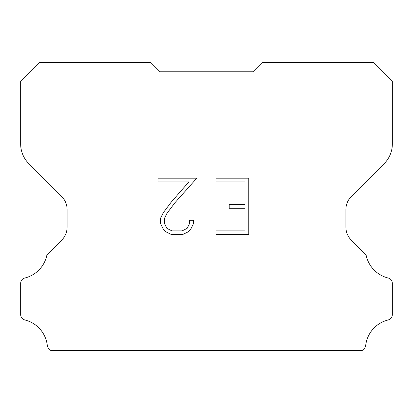 <?xml version="1.0" encoding="UTF-8"?>
<svg xmlns="http://www.w3.org/2000/svg" width="413" height="413" viewBox="0 0 413 413"><rect width="100%" height="100%" fill="white"/><g stroke="black" fill="none" stroke-linecap="round" stroke-linejoin="round"><path stroke-width="0.62" d="M245.012 230.882L245.012 208.297L229.21 208.297L229.21 204.533L245.012 204.533L245.012 181.947L216.014 181.947L216.014 178.184L248.781 178.184L248.781 234.646L216.014 234.646L216.014 230.882L245.012 230.882M193.423 220.325L193.423 223.712L190.744 229.225L187.951 231.961L182.432 234.646L171.591 234.646L166.114 231.92L163.321 229.169L160.6 223.655L160.6 218.069L163.321 212.664L171.297 202.045L188.829 181.947L157.988 181.947L157.988 178.184L196.81 178.184L174.828 202.876L166.997 213.309L164.462 218.462L164.462 223.418L166.924 228.384L171.922 230.882L182.143 230.882L187.104 228.379L189.603 223.418L189.603 220.325L193.423 220.325M160.037 71.759L150.745 62.466L39.302 62.466L20.65 81.118L20.65 143.915A27.877 27.877 0 0 0 28.817 163.625L61.671 196.48A18.585 18.585 0 0 1 67.112 209.618L67.112 227.042A18.585 18.585 0 0 1 61.671 240.18L47.805 254.047A5.446 5.446 0 0 0 46.829 255.368A29.736 29.736 0 0 1 24.888 277.99A5.575 5.575 0 0 0 20.65 283.406L20.65 314.551A5.575 5.575 0 0 0 24.888 319.961A29.736 29.736 0 0 1 47.288 345.335A5.575 5.575 0 0 0 49.033 348.763L50.804 350.534L362.196 350.534L363.967 348.763A5.575 5.575 0 0 0 365.712 345.335A29.736 29.736 0 0 1 388.112 319.961A5.575 5.575 0 0 0 392.35 314.551L392.35 283.406A5.575 5.575 0 0 0 388.112 277.99A29.736 29.736 0 0 1 366.171 255.368A5.446 5.446 0 0 0 365.195 254.047L351.329 240.18A18.585 18.585 0 0 1 345.887 227.042L345.887 209.618A18.585 18.585 0 0 1 351.329 196.48L384.183 163.625A27.877 27.877 0 0 0 392.35 143.915L392.35 81.118L373.698 62.466L262.255 62.466L252.963 71.759L160.037 71.759"/></g></svg>
